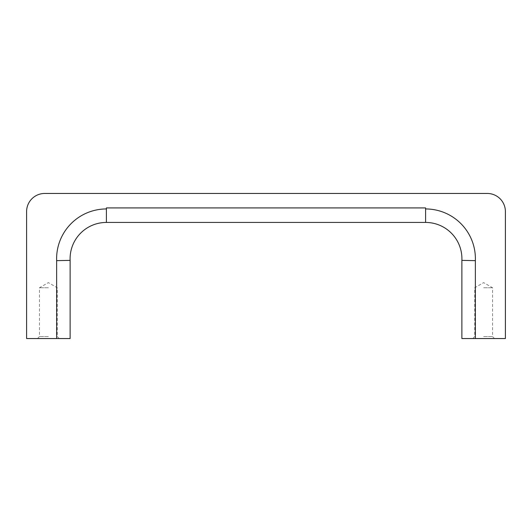 <?xml version="1.0" encoding="UTF-8"?>
<svg xmlns="http://www.w3.org/2000/svg" width="532" height="532" viewBox="0 0 532 532"><rect width="100%" height="100%" fill="white"/><g stroke="black" fill="none" stroke-linecap="round" stroke-linejoin="round"><path stroke-width="0.4" stroke-dasharray="2.66 2" d="M483.635 338.545L494.521 338.545L483.635 338.545M483.635 336.583L492.552 336.583L483.635 336.583M483.635 287.765L492.552 287.765L483.635 287.765M48.365 338.545L37.479 338.545L48.365 338.545M48.365 336.583L39.448 336.583L48.365 336.583M48.365 287.765L39.448 287.765L48.365 287.765M425.6 222.436L425.6 207.926L425.6 222.436L425.6 207.926L106.4 207.926L106.4 222.436L106.4 208.95A49.795 49.795 0 0 0 56.645 260.647L56.645 338.545L26.6 338.545L26.6 211.59A18.135 18.135 0 0 1 44.735 193.455L487.265 193.455A18.135 18.135 0 0 1 505.4 211.59L505.4 338.545L461.876 338.545L461.876 260.367A36.309 36.309 0 0 0 425.6 222.436L106.4 222.436L106.4 208.95M425.6 208.95A49.795 49.795 0 0 1 475.355 260.647L475.355 338.545M475.355 260.647L461.876 260.367M56.645 260.647L70.124 260.367L70.124 338.545L56.645 338.545M70.124 260.367A36.309 36.309 0 0 1 106.4 222.436M494.521 338.545L492.552 336.583L492.552 287.765L483.635 282.618L474.717 287.765L474.717 336.583L472.755 338.545M59.245 338.545L57.283 336.583L57.283 287.765L48.365 282.618L39.448 287.765L39.448 336.583L37.479 338.545"/><path stroke-width="0.8" d="M475.355 260.647L461.876 260.367L461.876 338.545L505.4 338.545L505.4 211.59A18.135 18.135 0 0 0 487.265 193.455L44.735 193.455A18.135 18.135 0 0 0 26.6 211.59L26.6 338.545L70.124 338.545L70.124 260.367A36.309 36.309 0 0 1 106.4 222.436L106.4 207.926L425.6 207.926L425.6 208.95A49.795 49.795 0 0 1 475.355 260.647L475.355 338.545M56.645 338.545L56.645 260.647L70.124 260.367M56.645 260.647A49.795 49.795 0 0 1 106.4 208.95M425.6 208.95L425.6 222.436L106.4 222.436M461.876 260.367A36.309 36.309 0 0 0 425.6 222.436A36.309 36.309 0 0 1 461.876 260.367"/></g></svg>
